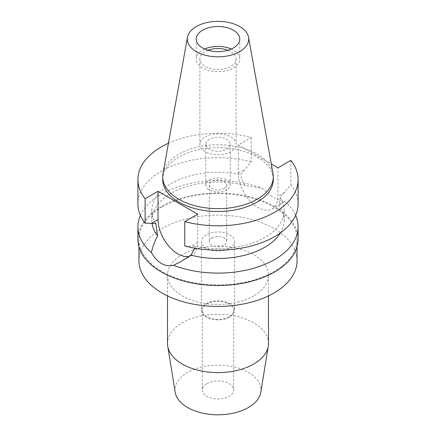 <?xml version="1.0" encoding="UTF-8"?>
<svg xmlns="http://www.w3.org/2000/svg" width="436" height="436" viewBox="0 0 436 436"><rect width="100%" height="100%" fill="white"/><g stroke="black" fill="none" stroke-linecap="round" stroke-linejoin="round"><path stroke-width="0.33" stroke-dasharray="2.18 1.64" d="M163.01 173.424A55.285 31.921 180 0 1 178.907 154.148A55.285 31.921 180 0 1 236.492 146.632A55.285 31.921 180 0 1 272.99 173.424M273.285 179.556A55.285 31.921 0 0 0 239.157 150.071A55.285 31.921 0 0 0 178.907 156.987A55.285 31.921 0 0 0 162.715 179.556M168.432 143.231A80.099 46.243 180 0 1 251.234 137.482L238.318 144.937L271.296 163.98M238.318 144.937L238.318 173.234A28.035 16.187 -120 0 0 258.139 207.569A28.035 16.187 -120 0 0 272.157 208.953A28.035 16.187 -120 0 0 277.961 196.124L277.961 167.827M251.234 137.482L251.234 161.843L240.748 174.613A66.168 38.199 180 0 0 171.212 183.474A66.168 38.199 180 0 0 151.832 210.484L151.832 220.289A66.168 38.199 0 0 0 152.05 223.395M155.865 223.619A66.168 38.199 180 0 1 151.832 210.484M251.234 161.843A80.099 46.243 0 0 0 161.364 171.217A80.099 46.243 0 0 0 137.901 203.917M197.682 214.18L197.682 242.471A28.035 16.187 60 0 1 191.878 255.305A28.035 16.187 60 0 1 189.235 256.341M184.766 245.997L195.252 246.356A66.168 38.199 180 0 0 264.788 237.5A66.168 38.199 180 0 0 284.168 210.484L284.168 220.289A66.168 38.199 0 0 0 278.37 204.648L282.517 202.969L284.599 201.165C278.604 201.225 271.236 196.968 262.499 188.401L245.087 185.431C242.705 181.747 241.261 178.139 240.748 174.613M298.099 203.917A80.099 46.243 0 0 0 290.877 184.733L280.135 197.35A66.168 38.199 180 0 1 284.168 210.484M290.877 160.372L290.877 184.733M280.135 197.35C279.977 200.495 279.389 202.925 278.37 204.648M140.403 215.384A80.099 46.243 180 0 1 161.364 194.156A80.099 46.243 180 0 1 262.499 188.401M245.087 185.431A66.168 38.199 0 0 0 171.212 193.273A66.168 38.199 0 0 0 151.832 220.289M194.865 248.193L195.252 246.356M298.099 239.271A80.099 46.243 0 0 0 248.651 196.549A80.099 46.243 0 0 0 161.364 206.571A80.099 46.243 0 0 0 137.901 239.271M280.49 232.851A66.168 38.199 0 0 0 284.168 220.289M284.599 201.165A80.099 46.243 180 0 1 295.597 215.384M162.099 206.996A79.052 45.638 180 0 1 248.253 197.105A79.052 45.638 180 0 1 297.052 239.271A79.052 45.638 180 0 1 273.901 271.546A79.052 45.638 180 0 1 187.747 281.438A79.052 45.638 180 0 1 138.948 239.271A79.052 45.638 180 0 1 162.099 206.996M297.052 260.777A79.052 45.638 0 0 0 248.253 218.61A79.052 45.638 0 0 0 162.099 228.508A79.052 45.638 0 0 0 138.948 260.777M253.708 295.891A50.494 29.152 180 0 1 198.674 302.208A50.494 29.152 180 0 1 167.506 275.274A50.494 29.152 180 0 1 182.292 254.662A50.494 29.152 180 0 1 237.326 248.34A50.494 29.152 180 0 1 268.494 275.274A50.494 29.152 180 0 1 253.708 295.891M268.494 343.443A50.494 29.152 0 0 0 237.326 316.509A50.494 29.152 0 0 0 182.292 322.825A50.494 29.152 0 0 0 167.506 343.443M260.804 392.286A42.995 24.819 0 0 0 236.285 367.51A42.995 24.819 0 0 0 187.6 372.42A42.995 24.819 0 0 0 175.196 392.286M206.92 383.576A15.669 9.047 180 0 1 223.995 381.614A15.669 9.047 180 0 1 233.669 389.975A15.669 9.047 180 0 1 229.08 396.373A15.669 9.047 180 0 1 212.005 398.335A15.669 9.047 180 0 1 202.331 389.975A15.669 9.047 180 0 1 206.92 383.576M229.08 316.754A15.669 9.047 0 0 0 233.669 310.356A15.669 9.047 0 0 0 223.995 302.001A15.669 9.047 0 0 0 206.92 303.957A15.669 9.047 0 0 0 202.331 310.356A15.669 9.047 0 0 0 212.005 318.716A15.669 9.047 0 0 0 229.08 316.754M206.304 303.603A16.541 9.548 180 0 1 224.333 301.532A16.541 9.548 180 0 1 234.541 310.356A16.541 9.548 180 0 1 229.696 317.108A16.541 9.548 180 0 1 211.667 319.179A16.541 9.548 180 0 1 201.459 310.356A16.541 9.548 180 0 1 206.304 303.603M229.696 248.297A16.541 9.548 0 0 0 234.541 241.544A16.541 9.548 0 0 0 224.333 232.72A16.541 9.548 0 0 0 206.304 234.791A16.541 9.548 0 0 0 201.459 241.544A16.541 9.548 0 0 0 211.667 250.368A16.541 9.548 0 0 0 229.696 248.297M211.841 237.991A8.704 5.025 180 0 1 221.33 236.901A8.704 5.025 180 0 1 226.704 241.544A8.704 5.025 180 0 1 224.159 245.097A8.704 5.025 180 0 1 214.67 246.187A8.704 5.025 180 0 1 209.296 241.544A8.704 5.025 180 0 1 211.841 237.991M224.159 188.516A8.704 5.025 0 0 0 226.704 184.962A8.704 5.025 0 0 0 221.33 180.319A8.704 5.025 0 0 0 211.841 181.409A8.704 5.025 0 0 0 209.296 184.962A8.704 5.025 0 0 0 214.67 189.606A8.704 5.025 0 0 0 224.159 188.516M209.384 179.986A12.186 7.036 180 0 1 222.665 178.46A12.186 7.036 180 0 1 230.186 184.962A12.186 7.036 180 0 1 226.616 189.938A12.186 7.036 180 0 1 213.335 191.464A12.186 7.036 180 0 1 205.814 184.962A12.186 7.036 180 0 1 209.384 179.986M209.384 139.324A12.186 7.036 0 0 0 205.814 144.3A12.186 7.036 0 0 0 213.335 150.802A12.186 7.036 0 0 0 226.616 149.275A12.186 7.036 0 0 0 230.186 144.3A12.186 7.036 0 0 0 222.665 137.798A12.186 7.036 0 0 0 209.384 139.324M205.193 136.904A18.11 10.453 180 0 1 224.932 134.642A18.11 10.453 180 0 1 236.11 144.3A18.11 10.453 180 0 1 230.808 151.69A18.11 10.453 180 0 1 211.068 153.957A18.11 10.453 180 0 1 199.89 144.3A18.11 10.453 180 0 1 205.193 136.904M208.037 50.265A18.11 10.453 0 0 0 205.193 51.601A18.11 10.453 0 0 0 199.89 58.996A18.11 10.453 0 0 0 211.068 68.654A18.11 10.453 0 0 0 230.808 66.386A18.11 10.453 0 0 0 236.11 58.996A18.11 10.453 0 0 0 227.963 50.265M231.287 49.045A21.767 12.568 180 0 1 239.767 58.996A21.767 12.568 180 0 1 233.391 67.88A21.767 12.568 180 0 1 209.672 70.605A21.767 12.568 180 0 1 196.233 58.996A21.767 12.568 180 0 1 202.609 50.107A21.767 12.568 180 0 1 204.713 49.045M238.318 173.234L244.885 169.44M197.682 242.471L191.115 246.264M284.528 192.331L277.961 196.124M272.157 208.953L282.517 202.974M191.878 255.305L181.512 261.284M297.052 239.271L297.052 246.716M138.948 239.271L138.948 246.716M268.494 275.274L268.494 295.897M167.506 275.274L167.506 295.897M233.669 310.356L233.669 389.975M202.331 310.356L202.331 389.975M234.541 241.544L234.541 310.356M201.459 241.544L201.459 310.356M226.704 184.962L226.704 241.544M209.296 184.962L209.296 241.544M230.186 144.3L230.186 184.962M205.814 144.3L205.814 184.962M236.11 58.996L236.11 144.3M199.89 58.996L199.89 144.3M239.767 39.093L239.767 58.996M196.233 39.093L196.233 58.996"/><path stroke-width="0.65" d="M196.287 26.558A30.705 17.729 180 0 1 228.268 22.383A30.705 17.729 180 0 1 248.542 37.262A30.705 17.729 180 0 1 239.713 51.628A30.705 17.729 180 0 1 204.8 55.099A30.705 17.729 180 0 1 187.458 37.262A30.705 17.729 180 0 1 196.287 26.558M202.609 30.204A21.767 12.568 0 0 0 196.233 39.093A21.767 12.568 0 0 0 209.672 50.701A21.767 12.568 0 0 0 233.391 47.976A21.767 12.568 0 0 0 239.767 39.093A21.767 12.568 0 0 0 226.328 27.484A21.767 12.568 0 0 0 202.609 30.204M248.542 37.262L272.99 173.424A55.285 31.921 180 0 1 273.285 176.716A55.285 31.921 180 0 1 257.093 199.285A55.285 31.921 180 0 1 196.843 206.206A55.285 31.921 180 0 1 162.715 176.716A55.285 31.921 180 0 1 163.01 173.424L187.458 37.262M162.715 176.716L162.715 179.556A55.285 31.921 0 0 0 196.843 209.046A55.285 31.921 0 0 0 257.093 202.13A55.285 31.921 0 0 0 273.285 179.556L273.285 176.716M271.296 163.98L277.961 167.827L290.877 160.372A80.099 46.243 180 0 1 298.099 179.556A80.099 46.243 180 0 1 274.636 212.256A80.099 46.243 180 0 1 184.766 221.635L197.682 214.18L158.039 191.29L145.123 198.745A80.099 46.243 180 0 1 137.901 179.556A80.099 46.243 180 0 1 161.364 146.861A80.099 46.243 180 0 1 168.432 143.231M137.901 179.556L137.901 203.917A80.099 46.243 0 0 0 145.123 223.107L155.865 223.619L157.63 235.925C154.867 240.721 152.791 246.264 151.401 252.542A80.099 46.243 180 0 1 137.901 226.851A80.099 46.243 180 0 1 140.403 215.384M145.123 198.745L145.123 223.107M189.235 256.341A28.035 16.187 60 0 1 177.861 253.916A28.035 16.187 60 0 1 158.039 219.581L158.039 191.29M298.099 179.556L298.099 203.917A80.099 46.243 0 0 1 274.636 236.617A80.099 46.243 0 0 1 184.766 245.997L184.766 221.635M152.05 223.395A66.168 38.199 0 0 0 157.63 235.925M151.401 252.542C154.121 257.513 157.44 261.142 161.364 263.442C165.337 265.698 169.381 266.325 173.501 265.306L181.512 261.284L190.914 255.142L194.865 248.193M137.901 226.851L137.901 239.271A80.099 46.243 0 0 0 187.349 281.994A80.099 46.243 0 0 0 274.636 271.971A80.099 46.243 0 0 0 298.099 239.271L298.099 226.851A80.099 46.243 180 0 1 274.636 259.551A80.099 46.243 180 0 1 173.501 265.306M190.914 255.142A66.168 38.199 0 0 0 264.788 247.299A66.168 38.199 0 0 0 280.49 232.851M295.597 215.384A80.099 46.243 180 0 1 298.099 226.851M138.948 246.716L138.948 260.777A79.052 45.638 0 0 0 187.747 302.944A79.052 45.638 0 0 0 273.901 293.052A79.052 45.638 0 0 0 297.052 260.777L297.052 246.716M167.506 295.897L167.506 343.443A50.494 29.152 0 0 0 167.724 346.157A50.494 29.152 0 0 0 200.871 370.867A50.494 29.152 0 0 0 253.708 364.055A50.494 29.152 0 0 0 268.276 346.157A50.494 29.152 0 0 0 268.494 343.443L268.494 295.897M167.724 346.157L175.196 392.286A42.995 24.819 0 0 0 203.416 413.323A42.995 24.819 0 0 0 248.4 407.524A42.995 24.819 0 0 0 260.804 392.286L268.276 346.157M227.963 50.265A18.11 10.453 0 0 0 208.037 50.265M204.713 49.045A21.767 12.568 180 0 1 231.287 49.045M151.472 223.374L158.039 219.581"/></g></svg>
